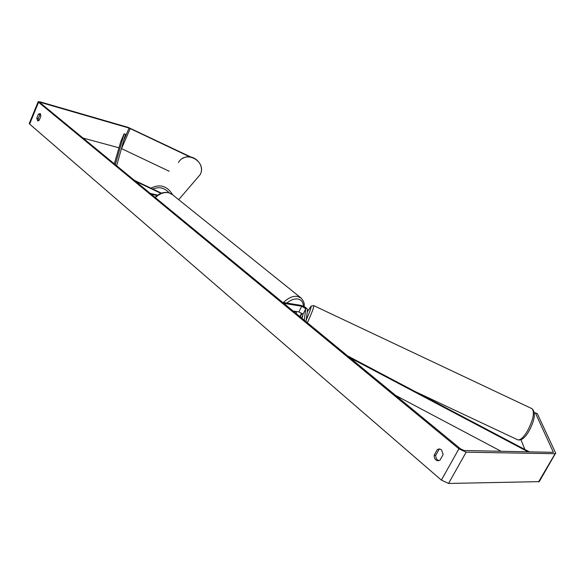 <?xml version="1.0" encoding="UTF-8"?>
<svg xmlns="http://www.w3.org/2000/svg" width="585" height="585" viewBox="0 0 585 585"><rect width="100%" height="100%" fill="white"/><g stroke="black" fill="none" stroke-linecap="round" stroke-linejoin="round"><path stroke-width="0.88" d="M305.999 321.626L307.549 309.56C306.62 307.798 304.288 306.379 300.536 305.297L282.621 302.379M304.266 320.2L305.801 308.741L301.714 306.248L283.798 303.352M293.143 311.044L298.891 311.907L302.971 314.401L302.438 317.333L302.657 315.768L301.48 317.904M157.643 195.149L150.221 193.379M157.109 195.536L151.098 194.103M134.338 180.304L161.46 193.16M135.53 181.291L160.97 193.342M38.573 120.81L38.288 118.601L39.934 114.572L38.413 114.148L40.27 113.622L40.862 116.203L39.202 120.247L37.718 120.956L36.76 118.177L38.413 114.148M39.934 114.572L40.577 114.002M440.088 449.053L437.324 449.529L434.158 455.232C434.128 458.486 435.437 460.329 438.092 460.761L439.986 460.176L443.174 454.45L441.463 449.785L439.284 448.929L437.324 449.529M438.94 449.565L435.774 455.262C435.671 458.018 436.71 459.825 438.896 460.666M539.326 481.528L555.648 453.082L537.359 413.727L535.29 412.747L553.388 452.329L464.124 450.53L460.527 448.841L40.072 102.704L40.782 102.477L129.073 128.056L189.789 156.853M555.662 453.719L466.143 452.19L458.925 448.805L38.551 102.265L38.186 101.644L39.97 101.812L128.232 127.413L190.776 156.977M539.26 481.638L448.541 483.451L441.375 480.109L29.638 124.093L29.287 123.435L38.149 101.731M121.453 148.575L169.233 171.273M521.001 439.796L524.862 449.463M83.026 138.067L118.982 147.793M535.29 412.747L534.463 412.959M435.774 455.262L434.158 455.232M38.288 118.601L36.76 118.177M295.893 311.439L296.434 311.885L293.633 311.447M296.295 313.64L296.434 311.885M528.197 451.898L349.881 357.757M501.169 451.32L395.665 395.445M529.535 451.927L347.629 355.899M114.302 163.807L120.876 141.299L124.152 133.738L115.282 164.619M124.152 133.738L125.446 134.309L116.642 165.738M298.891 311.907L301.714 306.248M302.971 314.401L305.801 308.741M178.469 162.542C185.562 149.57 207.002 161.365 200.275 174.505L196.026 179.471M172.685 194.842C167.259 185.942 159.998 183.712 150.893 188.151M152.809 189.065C159.003 186.461 164.444 187.705 169.131 192.801M29.638 124.093L38.551 102.265M441.375 480.109L458.925 448.805M121.526 148.612L130.25 128.517M123.779 140.268L129.073 128.056M40.533 103.084L40.782 102.477M553.147 452.424L553.388 452.015M538.573 481.879L554.997 453.916M448.541 483.451L466.143 452.19M415.182 391.562L517.579 439.752C520.102 440.585 523.429 437.602 527.56 430.801C533.301 419.591 534.807 412.235 532.087 408.732L531.904 408.652M313.611 305.567L313.662 305.589C314.013 307.169 311.907 312.887 307.344 322.737M306.189 320.134C312.324 305.816 312.675 303.096 307.235 311.966L311.125 306.072L313.662 305.589L532.087 408.732C535.926 412.549 534.887 420.001 528.979 431.086C525.081 437.851 521.345 440.768 517.769 439.84M283.403 302.511C288.222 297.867 292.931 295.827 297.531 296.383L301.304 298.211M299.834 316.558L301.787 313.136M303.41 306.255C303.235 302.174 301.392 299.754 297.875 299.008C294.394 298.54 290.708 299.893 286.833 303.067M172.516 194.703L168.794 192.772C164.188 191.88 159.705 193.496 155.361 197.613M182.418 158.579C192.055 152.005 205.649 164.166 200.275 174.505L178.71 199.682M155.025 197.342C159.23 193.313 163.727 191.741 168.517 192.633L171.822 194.147L300.558 297.597C303.593 300.624 304.778 303.622 304.105 306.598M302.16 313.399L300.156 316.814"/></g></svg>
